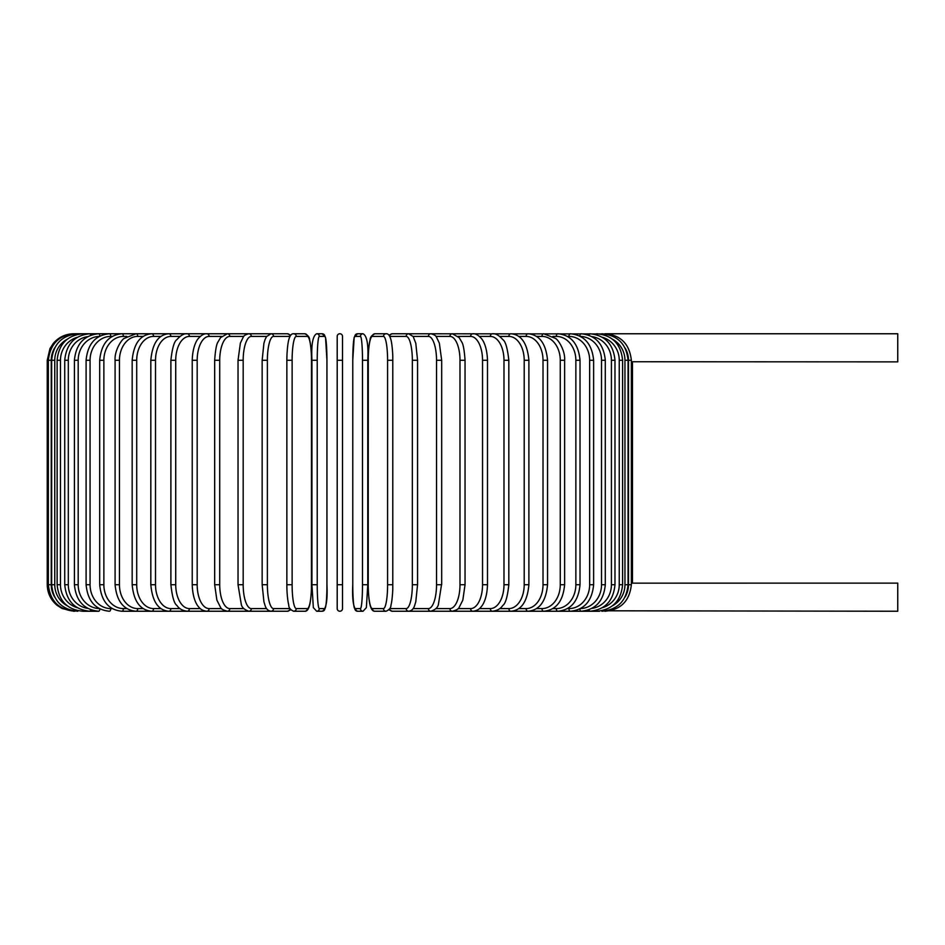 <?xml version="1.0" encoding="UTF-8"?>
<svg xmlns="http://www.w3.org/2000/svg" width="945" height="945" viewBox="0 0 945 945"><rect width="100%" height="100%" fill="white"/><g stroke="black" fill="none" stroke-linecap="round" stroke-linejoin="round"><path stroke-width="1.42" d="M342.515 360.281L342.515 608.592A2.658 2.658 0 0 1 339.857 611.238A2.658 2.658 0 0 1 337.2 608.592L337.2 360.281L342.515 360.281L342.515 336.408A2.658 2.658 0 0 0 339.857 333.762A2.658 2.658 0 0 0 337.2 336.408A2.658 2.658 0 0 1 339.857 333.762A2.658 2.658 0 0 1 342.515 336.408A2.658 2.658 0 0 0 339.857 333.762A2.658 2.658 0 0 0 337.2 336.408L337.2 360.281L337.2 336.408M342.515 608.592A2.658 2.658 0 0 1 339.857 611.238A2.658 2.658 0 0 1 337.2 608.592L337.2 584.719L337.2 608.592A2.658 2.658 0 0 0 339.857 611.238A2.658 2.658 0 0 0 342.515 608.592L342.515 584.719L342.515 608.592A2.658 2.658 0 0 1 339.857 611.238A2.658 2.658 0 0 1 337.2 608.592M631.626 361.746L897.75 361.876L897.75 333.762L604.93 333.762C620.688 335.038 629.5 343.885 631.366 360.281L628.484 360.281A23.873 23.79 -90 0 0 625.07 347.973M601.634 610.789L897.75 611.238L897.75 583.124L632.299 583.148M73.781 611.238L62.11 608.533L57.031 605.284C50.687 599.898 47.427 593.035 47.25 584.719L47.25 360.281L51.243 360.281L51.243 584.719L47.25 584.719M47.25 360.281L49.955 348.611L53.203 343.531C58.602 337.188 65.453 333.928 73.781 333.762L74.868 333.928M604.847 611.072L604.93 611.238C620.747 609.903 629.559 601.067 631.366 584.719L628.484 584.719L628.484 360.281M625.07 597.027A23.873 23.79 -90 0 0 628.484 584.719M604.847 333.928L409.09 333.762A2.658 2.492 -90 0 0 408.937 333.762M628.059 584.719L624.952 584.719L624.952 360.281L628.059 360.281L628.059 584.719C626.488 600.855 617.77 609.69 601.894 611.238M612.502 605.78A23.873 23.519 -90 0 0 624.952 584.719M624.952 360.281A23.873 23.519 -90 0 0 612.502 339.22M601.634 334.211L601.894 333.762C617.77 335.31 626.488 344.145 628.059 360.281M622.59 584.719L619.247 584.719L619.247 360.281L622.59 360.281L622.59 584.719C621.019 600.878 612.443 609.726 596.874 611.238A2.658 0.685 90 0 1 596.354 610.352M602.414 607.706A23.873 23.058 -90 0 0 619.247 584.719M619.247 360.281A23.873 23.058 -90 0 0 602.414 337.294M596.354 334.648A2.658 0.685 -90 0 1 596.874 333.762C612.443 335.274 621.019 344.122 622.59 360.281M614.982 584.719L611.415 584.719L611.415 360.281L614.982 360.281L614.982 584.719C613.399 600.925 605.036 609.761 589.893 611.238L599.567 611.238M592.007 608.379A23.873 22.432 -90 0 0 611.415 584.719M589.078 609.738A2.658 0.91 90 0 0 589.893 611.238L596.874 611.238M611.415 360.281A23.873 22.432 -90 0 0 592.007 336.621M589.078 335.262A2.658 0.91 -90 0 1 589.893 333.762C605.036 335.239 613.399 344.074 614.982 360.281M605.296 584.719L601.528 584.719L601.528 360.281L605.296 360.281L605.296 584.719C603.725 600.985 595.622 609.82 581.01 611.238A2.658 1.122 90 0 1 579.899 608.899M580.49 608.58A23.873 21.64 -90 0 0 601.528 584.719M601.528 360.281A23.873 21.64 -90 0 0 580.49 336.42M579.899 336.101A2.658 1.122 -90 0 1 581.01 333.762C595.622 335.18 603.725 344.015 605.296 360.281M593.625 584.719L589.645 584.719L589.645 360.281L593.625 360.281L593.625 584.719C592.042 601.055 584.27 609.903 570.296 611.238L589.893 611.238M567.52 608.592L568.961 608.592A23.873 20.672 -90 0 0 589.645 584.719M568.961 608.592A2.658 1.323 90 0 0 570.296 611.238L581.01 611.238M589.645 360.281A23.873 20.672 -90 0 0 568.961 336.408L567.52 336.408M568.961 336.408A2.658 1.323 -90 0 1 570.296 333.762C584.27 335.097 592.042 343.945 593.625 360.281M580.029 584.719L575.859 584.719L575.859 360.281L580.029 360.281L580.029 584.719C578.458 601.15 571.052 609.986 557.822 611.238L570.296 611.238M552.849 608.592L556.298 608.592A23.873 19.561 -90 0 0 575.859 584.719M556.298 608.592A2.658 1.524 90 0 0 557.822 611.238L543.682 611.238A2.658 1.701 90 0 1 541.981 608.592A23.873 18.286 -90 0 0 560.267 584.719L560.267 360.281L564.626 360.281L564.626 584.719L560.267 584.719M575.859 360.281A23.873 19.561 -90 0 0 556.298 336.408L552.849 336.408M556.298 336.408A2.658 1.524 -90 0 1 557.822 333.762C571.052 335.014 578.458 343.85 580.029 360.281M536.571 608.592L541.981 608.592M560.267 360.281A23.873 18.286 -90 0 0 541.981 336.408L536.571 336.408M541.981 336.408A2.658 1.701 -90 0 1 543.682 333.762L555.601 338.44C558.436 340.011 565.382 350.938 564.626 360.281M547.545 584.719L543.009 584.719L543.009 360.281L547.545 360.281L547.545 584.719C545.986 601.398 539.465 610.246 528.007 611.238L543.682 611.238C556.073 610.104 563.055 601.256 564.626 584.719M518.805 608.592L526.129 608.592A23.873 16.88 -90 0 0 543.009 584.719M526.129 608.592A2.658 1.878 90 0 0 528.007 611.238L510.891 611.238A2.658 2.032 90 0 1 508.859 608.592A23.873 15.344 -90 0 0 524.203 584.719L524.203 360.281L528.893 360.281L528.893 584.719L524.203 584.719M543.009 360.281A23.873 16.88 -90 0 0 526.129 336.408L518.805 336.408M526.129 336.408A2.658 1.878 -90 0 1 528.007 333.762C539.465 334.754 545.986 343.602 547.545 360.281M499.716 608.592L508.859 608.592M524.203 360.281A23.873 15.344 -90 0 0 508.859 336.408L499.716 336.408M508.859 336.408A2.658 2.032 -90 0 1 510.891 333.762C521.356 334.589 527.357 343.425 528.893 360.281M508.823 584.719L503.992 584.719L503.992 360.281L508.823 360.281L508.823 584.719C507.512 596.791 505.492 603.725 502.752 605.485C500.637 608.745 497.212 610.671 492.475 611.238L510.891 611.238C521.356 610.411 527.357 601.575 528.893 584.719M479.422 608.592L490.301 608.592A23.873 13.691 -90 0 0 503.992 584.719M490.301 608.592A2.658 2.173 90 0 0 492.475 611.238L472.902 611.238A2.658 2.292 90 0 1 470.598 608.592A23.873 11.942 -90 0 0 482.541 584.719L482.541 360.281L487.49 360.281L487.49 584.719L482.541 584.719M503.992 360.281A23.873 13.691 -90 0 0 490.301 336.408L479.422 336.408M490.301 336.408A2.658 2.173 -90 0 1 492.475 333.762C495.558 333.361 499.007 335.31 502.823 339.609C505.492 341.275 507.489 348.162 508.823 360.281M458.101 608.592L470.598 608.592M482.541 360.281A23.873 11.942 -90 0 0 470.598 336.408L458.101 336.408M470.598 336.408A2.658 2.292 -90 0 1 472.902 333.762C475.453 333.49 478.253 335.038 481.3 338.393C482.564 339.692 487.018 345.799 487.49 360.281M465.046 584.719L459.991 584.719L459.991 360.281L465.046 360.281L465.046 584.719L462.826 600.11L459.152 607.411C458.809 608.887 456.529 610.163 452.312 611.238L472.902 611.238C476.587 610.848 479.363 609.336 481.241 606.69C482.576 605.332 487.029 599.142 487.49 584.719M435.928 608.592L449.903 608.592A23.873 10.088 -90 0 0 459.991 584.719M449.903 608.592A2.658 2.41 90 0 0 452.312 611.238L430.861 611.238A2.658 2.492 90 0 1 428.368 608.592A23.873 8.162 -90 0 0 436.531 584.719L436.531 360.281L441.681 360.281L441.681 584.719L436.531 584.719M459.991 360.281A23.873 10.088 -90 0 0 449.903 336.408L435.928 336.408M449.903 336.408A2.658 2.41 -90 0 1 452.312 333.762L459.152 337.589L461.68 341.877C463.227 344.086 464.361 350.229 465.046 360.281M441.516 584.719L438.433 604.327C437.866 607.422 435.35 609.726 430.861 611.238L409.09 611.238A2.658 2.492 90 0 1 408.937 611.238M413.071 608.592L428.368 608.592M436.531 360.281A23.873 8.162 -90 0 0 428.368 336.408L413.071 336.408M428.368 336.408A2.658 2.492 -90 0 1 430.861 333.762C434.145 334.613 435.988 335.699 436.401 336.999L439.342 343.13L441.681 360.281M417.466 584.719L412.339 584.719L412.339 360.281L417.466 360.281M389.73 608.592L406.161 608.592A23.873 6.178 -90 0 0 412.339 584.719M406.161 608.592A2.658 2.563 90 0 0 408.724 611.238L392.246 611.238L408.724 611.238C411.654 610.813 413.627 608.899 414.654 605.473L415.788 601.776L417.56 584.719L417.56 360.281L415.8 343.271L413.189 336.585L408.724 333.762L392.246 333.762A2.658 2.563 -90 0 0 389.683 336.326M412.339 360.281A23.873 6.178 -90 0 0 406.161 336.408L389.73 336.408M389.683 608.674A2.658 2.563 90 0 0 392.246 611.238L388.927 609.808M406.161 336.408A2.658 2.563 -90 0 1 408.724 333.762M392.825 584.719L387.592 584.719L387.592 360.281L392.825 360.281M387.592 360.281A23.873 4.146 -90 0 0 383.446 336.408L372.389 336.408A23.873 4.146 -90 0 0 368.243 360.281L368.243 584.719A23.873 4.146 -90 0 0 372.389 608.592L383.446 608.592A23.873 4.146 -90 0 0 387.592 584.719M383.446 608.592A2.658 2.611 90 0 0 386.068 611.238L375.011 611.238C373.098 611.474 371.598 609.891 370.499 606.489C370.393 606.206 368.928 602.662 368.29 589.361L368.207 584.719L368.29 589.361C368.928 602.662 370.393 606.206 370.499 606.489C371.598 609.891 373.098 611.474 375.011 611.238L386.068 611.238C389.34 609.808 390.982 607.753 390.97 605.072C391.041 604.788 392.234 601.162 392.777 589.396L392.777 355.639C392.14 342.338 390.675 338.794 390.568 338.511C389.47 335.109 387.97 333.526 386.068 333.762L375.011 333.762A2.658 2.611 -90 0 0 372.389 336.408M372.389 608.592A2.658 2.611 90 0 0 375.011 611.238M383.446 336.408A2.658 2.611 -90 0 1 386.068 333.762M362.49 360.281A23.873 2.079 -90 0 0 360.411 336.408L354.859 336.408A23.873 2.079 -90 0 0 352.78 360.281L352.78 584.719A23.873 2.079 -90 0 0 354.859 608.592A2.658 2.646 90 0 0 357.505 611.238L363.045 611.238L366.377 607.611L367.782 584.719L362.49 584.719L362.49 360.281L367.782 360.281L367.77 584.719L366.377 607.611L363.045 611.238A2.658 2.646 90 0 1 360.411 608.592A23.873 2.079 -90 0 0 362.49 584.719M360.411 336.408A2.658 2.646 -90 0 1 363.045 333.762C366.955 335.699 368.538 344.547 367.782 360.281L367.782 584.719M354.859 608.592L360.411 608.592M352.78 584.719L352.78 584.719C352.012 600.453 353.584 609.301 357.505 611.238C353.584 609.301 352.012 600.453 352.768 584.719L352.768 360.281L354.174 337.389L357.505 333.762A2.658 2.646 -90 0 0 354.859 336.408M342.515 584.719L337.2 584.719M317.225 584.719L311.933 584.719L311.933 360.281L317.225 360.281L317.225 584.719A23.873 2.079 90 0 0 319.315 608.592L324.856 608.592A23.873 2.079 90 0 0 326.935 584.719L326.935 360.281A23.873 2.079 90 0 0 324.856 336.408L319.315 336.408A23.873 2.079 90 0 0 317.225 360.281M324.856 608.592A2.658 2.646 -90 0 1 322.221 611.238L316.669 611.238L313.338 607.611L311.933 584.719L313.338 607.611L316.669 611.238A2.658 2.646 -90 0 0 319.315 608.592M322.221 611.238C326.131 609.301 327.702 600.453 326.946 584.719L326.946 360.281L325.541 337.389L322.221 333.762A2.658 2.646 90 0 1 324.856 336.408M326.946 360.281L325.541 337.389L322.221 333.762L316.669 333.762A2.658 2.646 90 0 1 319.315 336.408M292.123 584.719L286.89 584.719C286.855 585.676 286.737 593.389 288.178 602.414L288.745 605.072C288.733 607.753 290.375 609.808 293.659 611.238A2.658 2.611 -90 0 0 296.269 608.592L307.326 608.592A23.873 4.146 90 0 0 311.472 584.719L311.472 360.281A23.873 4.146 90 0 0 307.326 336.408L296.269 336.408A23.873 4.146 90 0 0 292.123 360.281L292.123 584.719A23.873 4.146 90 0 0 296.269 608.592M286.855 584.719L286.855 360.281L292.123 360.281M296.269 336.408A2.658 2.611 90 0 0 293.659 333.762L304.715 333.762C307.987 335.191 309.629 337.247 309.617 339.928L310.196 342.586C311.626 351.611 311.519 359.324 311.507 360.281L311.425 589.361C310.787 602.662 309.322 606.206 309.216 606.489C308.117 609.891 306.617 611.474 304.715 611.238L293.659 611.238L304.715 611.238A2.658 2.611 -90 0 0 307.326 608.592M304.715 333.762A2.658 2.611 90 0 1 307.326 336.408M289.985 336.408L273.554 336.408A23.873 6.178 90 0 0 267.376 360.281L267.376 584.719L262.249 584.719M290.032 608.674A2.658 2.563 -90 0 1 287.469 611.238L270.991 611.238A2.658 2.563 -90 0 0 273.554 608.592L289.985 608.592M267.376 584.719A23.873 6.178 90 0 0 273.554 608.592M262.249 360.281L267.376 360.281M290.788 335.191L287.469 333.762A2.658 2.563 90 0 1 290.032 336.326M287.469 333.762L270.991 333.762A2.658 2.563 90 0 1 273.554 336.408M266.644 336.408L251.346 336.408A23.873 8.162 90 0 0 243.184 360.281L243.184 584.719L238.034 584.719L241.282 604.327C241.849 607.422 244.365 609.726 248.854 611.238A2.658 2.492 -90 0 0 251.346 608.592L266.644 608.592M243.184 584.719A23.873 8.162 90 0 0 251.346 608.592M238.199 360.281L243.184 360.281M270.825 611.238L270.624 611.238A2.658 2.492 -90 0 0 270.778 611.238L227.402 611.238A2.658 2.41 -90 0 0 229.812 608.592L243.786 608.592M270.624 333.762A2.658 2.492 90 0 1 270.778 333.762L248.854 333.762A2.658 2.492 90 0 1 251.346 336.408M243.786 336.408L229.812 336.408A23.873 10.088 90 0 0 219.724 360.281L219.724 584.719L214.669 584.719L216.889 600.11L220.563 607.411C220.906 608.887 223.185 610.163 227.402 611.238L206.813 611.238A2.658 2.292 -90 0 0 209.117 608.592L221.614 608.592M219.724 584.719A23.873 10.088 90 0 0 229.812 608.592M214.669 584.719L214.669 360.281L219.724 360.281M74.868 611.072L74.797 611.238C58.968 609.903 50.156 601.067 48.349 584.719L48.349 360.281C50.215 343.885 59.027 335.038 74.797 333.762L227.402 333.762A2.658 2.41 90 0 1 229.812 336.408M221.614 336.408L209.117 336.408A23.873 11.942 90 0 0 197.174 360.281L197.174 584.719L192.225 584.719C192.685 599.142 197.139 605.332 198.474 606.69C200.352 609.336 203.128 610.848 206.813 611.238L187.24 611.238A2.658 2.173 -90 0 0 189.413 608.592L200.293 608.592M197.174 584.719A23.873 11.942 90 0 0 209.117 608.592M192.225 584.719L192.225 360.281L197.174 360.281M192.225 360.281C192.697 345.799 197.151 339.692 198.415 338.393C201.462 335.038 204.262 333.49 206.813 333.762A2.658 2.292 90 0 1 209.117 336.408M200.293 336.408L189.413 336.408A23.873 13.691 90 0 0 175.723 360.281L175.723 584.719L170.891 584.719C172.203 596.791 174.223 603.725 176.963 605.485C179.077 608.745 182.503 610.671 187.24 611.238L168.824 611.238A2.658 2.032 -90 0 0 170.856 608.592L179.999 608.592M175.723 584.719A23.873 13.691 90 0 0 189.413 608.592M170.891 584.719L170.891 360.281L175.723 360.281M170.891 360.281C172.226 348.162 174.223 341.275 176.892 339.609C180.719 335.31 184.169 333.361 187.24 333.762A2.658 2.173 90 0 1 189.413 336.408M179.999 336.408L170.856 336.408A23.873 15.344 90 0 0 155.512 360.281L155.512 584.719L150.822 584.719C152.358 601.575 158.358 610.411 168.824 611.238L151.708 611.238A2.658 1.878 -90 0 0 153.586 608.592L160.91 608.592M155.512 584.719A23.873 15.344 90 0 0 170.856 608.592M150.822 584.719L150.822 360.281L155.512 360.281M150.822 360.281C152.358 343.425 158.358 334.589 168.824 333.762A2.658 2.032 90 0 1 170.856 336.408M160.91 336.408L153.586 336.408A23.873 16.88 90 0 0 136.706 360.281L136.706 584.719L132.17 584.719C133.729 601.398 140.25 610.246 151.708 611.238L136.033 611.238A2.658 1.701 -90 0 0 137.734 608.592L143.156 608.592M136.706 584.719A23.873 16.88 90 0 0 153.586 608.592M132.17 584.719L132.17 360.281L136.706 360.281M132.17 360.281C133.729 343.602 140.25 334.754 151.708 333.762A2.658 1.878 90 0 1 153.586 336.408M143.156 336.408L137.734 336.408A23.873 18.286 90 0 0 119.448 360.281L119.448 584.719L115.089 584.719C116.66 601.256 123.641 610.104 136.033 611.238L121.893 611.238A2.658 1.524 -90 0 0 123.417 608.592L126.878 608.592M119.448 584.719A23.873 18.286 90 0 0 137.734 608.592M115.089 584.719L115.089 360.281L119.448 360.281M115.089 360.281C114.333 350.938 121.291 340.011 124.114 338.44L136.033 333.762A2.658 1.701 90 0 1 137.734 336.408M126.878 336.408L123.417 336.408A23.873 19.561 90 0 0 103.867 360.281L103.867 584.719L99.686 584.719C101.269 601.15 108.663 609.986 121.893 611.238M103.867 584.719A23.873 19.561 90 0 0 123.417 608.592M99.686 584.719L99.686 360.281L103.867 360.281M99.686 360.281C101.269 343.85 108.663 335.014 121.893 333.762A2.658 1.524 90 0 1 123.417 336.408M112.195 336.408L110.754 336.408A23.873 20.672 90 0 0 90.07 360.281L90.07 584.719L86.101 584.719C87.672 601.055 95.457 609.903 109.431 611.238A2.658 1.323 -90 0 0 110.754 608.592L112.195 608.592M90.07 584.719A23.873 20.672 90 0 0 110.754 608.592M86.101 584.719L86.101 360.281L90.07 360.281M86.101 360.281C87.672 343.945 95.457 335.097 109.431 333.762A2.658 1.323 90 0 1 110.754 336.408M99.237 336.42A23.873 21.64 90 0 0 78.187 360.281L78.187 584.719L74.419 584.719C75.99 600.985 84.093 609.82 98.705 611.238A2.658 1.122 -90 0 0 99.827 608.899M78.187 584.719A23.873 21.64 90 0 0 99.237 608.58M74.419 584.719L74.419 360.281L78.187 360.281M74.419 360.281C75.99 344.015 84.093 335.18 98.705 333.762A2.658 1.122 90 0 1 99.827 336.101M87.72 336.621A23.873 22.432 90 0 0 68.3 360.281L68.3 584.719L64.732 584.719C66.315 600.925 74.679 609.761 89.822 611.238A2.658 0.91 -90 0 0 90.637 609.738M68.3 584.719A23.873 22.432 90 0 0 87.72 608.379M64.732 584.719L64.732 360.281L68.3 360.281M64.732 360.281C66.315 344.074 74.679 335.239 89.822 333.762A2.658 0.91 90 0 1 90.637 335.262M77.301 337.294A23.873 23.058 90 0 0 60.468 360.281L60.468 584.719L57.125 584.719C58.708 600.878 67.272 609.726 82.841 611.238A2.658 0.685 -90 0 0 83.361 610.352M60.468 584.719A23.873 23.058 90 0 0 77.301 607.706M57.125 584.719L57.125 360.281L60.468 360.281M57.125 360.281C58.708 344.122 67.272 335.274 82.841 333.762A2.658 0.685 90 0 1 83.361 334.648M67.213 339.22A23.873 23.519 90 0 0 54.763 360.281L54.763 584.719L51.656 584.719C53.227 600.855 61.945 609.69 77.821 611.238L78.081 610.789M54.763 584.719A23.873 23.519 90 0 0 67.213 605.78M51.656 584.719L51.656 360.281L54.763 360.281M51.656 360.281C53.227 344.145 61.945 335.31 77.821 333.762L78.081 334.211M51.243 584.719A23.873 23.79 90 0 0 54.645 597.027M54.645 347.973A23.873 23.79 90 0 0 51.243 360.281M632.465 583.124L632.465 361.876M631.366 584.719L631.366 360.281C629.5 343.885 620.688 335.038 604.93 333.762M388.927 335.191L392.246 333.762M375.011 333.762C371.728 335.191 370.086 337.247 370.097 339.928C370.027 340.212 368.833 343.838 368.29 355.603L368.207 584.719M352.768 360.281L354.174 337.389L357.505 333.762L363.045 333.762M311.933 584.719L311.933 360.281C311.177 344.547 312.76 335.699 316.669 333.762M293.659 333.762C291.745 333.526 290.245 335.109 289.146 338.511C289.04 338.794 287.575 342.338 286.937 355.639L286.855 360.281M270.991 333.762L266.525 336.585L265.061 339.55L263.915 343.271L262.155 360.281L262.155 584.719L263.927 601.776L265.061 605.473C266.088 608.899 268.061 610.813 270.991 611.238L287.469 611.238L290.788 609.808M238.034 584.719L238.034 360.281L240.373 343.13L243.314 336.999C243.727 335.699 245.57 334.613 248.854 333.762L227.402 333.762L220.575 337.589L218.047 341.877C216.488 344.086 215.365 350.229 214.669 360.281M82.841 611.238L98.705 611.238"/></g></svg>
